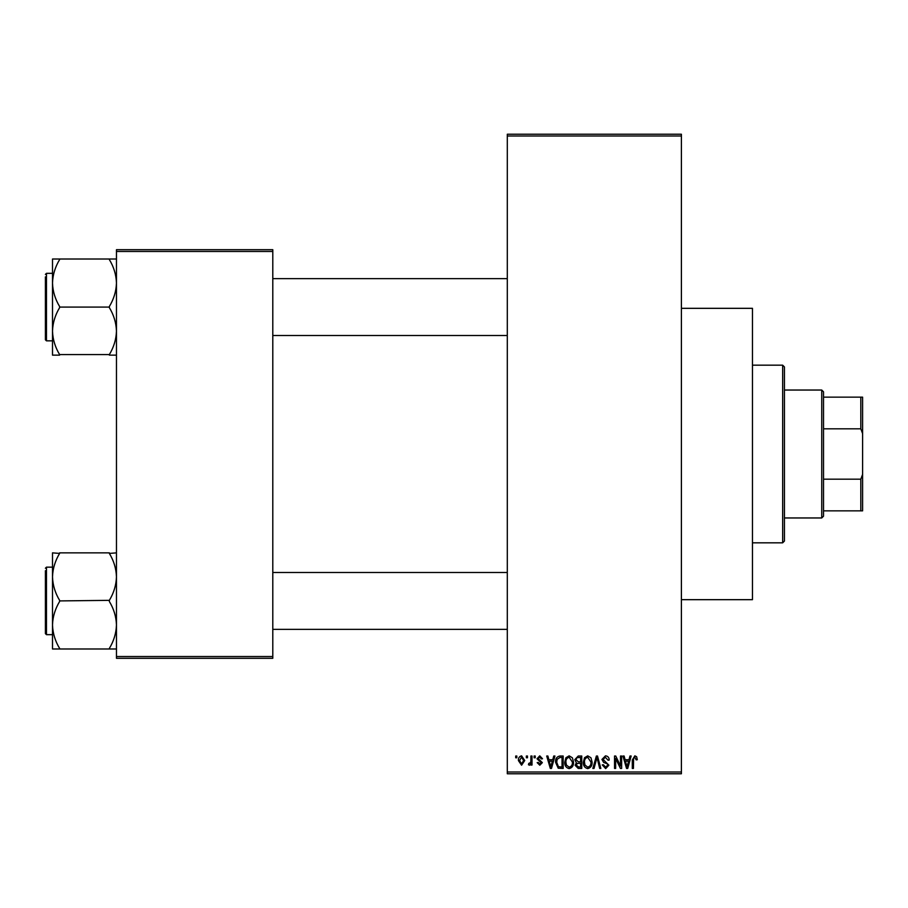 <?xml version="1.0" encoding="UTF-8"?>
<svg xmlns="http://www.w3.org/2000/svg" width="908" height="908" viewBox="0 0 908 908"><rect width="100%" height="100%" fill="white"/><g stroke="black" fill="none" stroke-linecap="round" stroke-linejoin="round"><path stroke-width="1.36" d="M681.397 308.323L752.46 308.323L752.46 599.677L681.397 599.677M526.356 757.783L526.356 756.012L527.48 756.012L527.48 757.783L526.356 757.783M530.874 760.7L530.874 756.012L532.009 756.012L532.009 765.058L530.874 765.058L530.874 763.605L529.523 765.217L528.456 764.729L528.774 763.435L530.658 762.55L530.874 760.7M534.108 757.783L534.108 756.012L535.232 756.012L535.232 757.783L534.108 757.783M537.014 758.77L539.749 755.842L542.507 758.759L541.372 758.918L539.67 757.136L538.138 758.543L542.337 762.641L539.795 765.217L537.173 762.629L538.308 762.47L539.749 763.923L541.213 762.822L537.014 758.77M552.779 759.724L553.755 756.012L554.936 756.012L551.496 768.44L550.316 768.44L546.707 756.012L547.887 756.012L548.863 759.724L552.779 759.724M569.146 755.842L572.392 757.794L573.515 762.062C573.754 765.592 572.301 767.771 569.146 768.611C566.047 767.793 564.594 765.66 564.787 762.209L565.911 757.749L569.146 755.842M587.726 755.842L590.972 757.794L592.084 762.062C592.334 765.592 590.87 767.771 587.714 768.611C584.616 767.793 583.163 765.66 583.367 762.209L584.491 757.749L587.726 755.842M634.862 755.842L636.633 756.727L637.303 759.724L636.179 759.883L634.805 757.306L633.591 758.237L633.432 768.44L632.297 768.44L632.297 760.007L634.862 755.842M507.3 771.993L681.397 771.993L681.397 773.775L507.3 773.775L507.3 134.225L681.397 134.225L681.397 136.007L507.3 136.007M681.397 771.993L681.397 136.007M629.006 759.724L629.982 756.012L631.162 756.012L627.723 768.44L626.543 768.44L622.933 756.012L624.114 756.012L625.09 759.724L629.006 759.724M620.505 765.966L620.505 756.012L621.64 756.012L621.64 768.44L620.436 768.44L615.658 758.475L615.658 768.44L614.534 768.44L614.534 756.012L615.749 756.012L620.505 765.966M601.936 759.451L605.454 755.842C607.906 756.114 609.155 757.51 609.2 760.041L608.076 760.212L605.352 757.306L603.071 759.428L608.882 765.194L605.659 768.611L602.254 764.888L603.389 764.729L605.625 767.158L607.747 765.16L607.395 763.889L603.65 762.414L601.936 759.451M592.833 768.44L596.386 756.012L597.498 756.012L600.846 768.44L599.677 768.44L597.01 757.465L594.025 768.44L592.833 768.44M574.798 759.655L578.248 756.012L581.744 756.012L581.744 768.44L578.237 768.44L575.127 765.319L576.353 762.709L574.798 759.655M555.582 762.3C555.287 758.759 556.717 756.659 559.861 756.012L563.176 756.012L563.176 768.44L558.216 768.213L555.582 762.3M518.434 760.62C518.218 758.032 519.274 756.443 521.589 755.842L524.733 760.529L521.589 765.217L518.434 760.62M515.699 757.783L515.699 756.012L516.822 756.012L516.822 757.783L515.699 757.783M116.462 249.7L272.797 249.7L272.797 251.482L116.462 251.482L116.462 249.7M272.797 656.518L272.797 658.3L116.462 658.3L116.462 656.518L272.797 656.518L272.797 251.482M116.462 656.518L116.462 251.482M627.564 764.797L628.62 761.176L625.476 761.176L627.053 767.146L627.564 764.797M587.703 767.158C590.132 766.488 591.21 764.786 590.949 762.039L587.726 757.306C585.365 757.953 584.287 759.599 584.491 762.255L584.968 765.058L587.703 767.158M580.621 766.988L580.621 763.276L577.306 763.39L576.262 765.115L578.646 766.988L580.621 766.988M580.621 761.823L580.621 757.465L577.045 757.624L575.933 759.655L578.385 761.823L580.621 761.823M569.134 767.158C571.552 766.488 572.642 764.786 572.38 762.039L569.157 757.306C566.796 757.953 565.718 759.599 565.922 762.255L566.399 765.058L569.134 767.158M562.041 766.988L562.041 757.465L560.009 757.465L557.171 759.27L556.717 762.311L558.431 766.738L562.041 766.988M551.338 764.797L552.393 761.176L549.249 761.176L550.816 767.146L551.338 764.797M521.623 763.923L523.61 760.541L521.555 757.136L519.569 760.541L521.623 763.923M782.662 542.825L782.662 365.175L784.433 366.946L784.433 541.054L782.662 542.825L752.46 542.825M782.662 365.175L752.46 365.175M52.505 576.886L52.505 624.954C52.766 616.725 55.138 608.916 59.61 601.493L59.61 600.347C55.161 593.026 52.789 585.206 52.505 576.886C52.766 568.669 55.138 560.849 59.61 553.426L52.505 552.859L52.505 576.886M52.505 567.159L46.467 567.159L45.4 568.226L46.467 567.159L46.467 634.669L45.4 633.602L45.4 570.712M116.462 552.859L109.357 553.426C113.806 560.747 116.179 568.567 116.462 576.886C116.201 585.104 113.829 592.924 109.357 600.347L59.61 600.914M109.357 552.859L59.61 552.859M109.357 600.914L109.357 601.493C113.806 608.814 116.179 616.634 116.462 624.954C116.201 633.171 113.829 640.991 109.357 648.403L109.357 648.982L59.61 648.982L59.61 648.403C55.161 641.082 52.789 633.262 52.505 624.954L52.505 648.982L59.61 648.982M109.357 648.982L116.462 648.982M821.74 390.043L823.522 391.825L823.522 516.175L821.74 517.957L821.74 390.043L784.433 390.043M823.522 397.148L862.6 397.148L862.6 510.852L860.818 510.852L860.818 479.186L862.6 474.407M823.522 479.186L860.818 479.186M862.6 433.593L860.818 428.814L860.818 397.148M823.522 428.814L860.818 428.814M823.522 510.852L860.818 510.852M116.462 259.018L109.357 259.018L109.357 259.597C113.806 266.918 116.179 274.738 116.462 283.046C116.201 291.275 113.829 299.084 109.357 306.507L109.357 307.653C113.806 314.974 116.179 322.794 116.462 331.114C116.201 339.331 113.829 347.151 109.357 354.574L59.61 354.574C55.161 347.253 52.789 339.433 52.505 331.114C52.766 322.896 55.138 315.076 59.61 307.653L59.61 306.507C55.161 299.186 52.789 291.366 52.505 283.046C52.766 274.829 55.138 267.009 59.61 259.597L59.61 259.018L52.505 259.018L52.505 355.141L59.61 355.141M52.505 273.331L46.467 273.331L46.467 340.841L45.4 339.774L45.4 276.883M109.357 259.018L59.61 259.018M109.357 307.086L59.61 307.086M109.357 355.141L116.462 355.141M46.467 634.669L52.505 634.669M507.3 629.346L272.797 629.346M507.3 572.494L272.797 572.494M272.797 278.654L507.3 278.654M272.797 335.506L507.3 335.506M821.74 517.957L784.433 517.957M46.467 340.841L52.505 340.841M46.467 273.331L45.4 274.398L46.467 273.331"/></g></svg>
